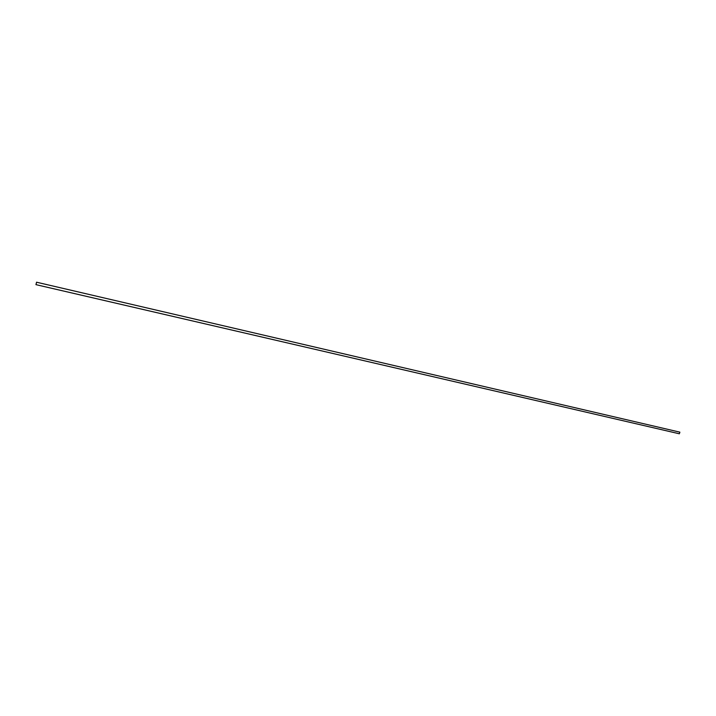 <?xml version="1.0" encoding="UTF-8"?>
<svg xmlns="http://www.w3.org/2000/svg" width="716" height="716" viewBox="0 0 716 716"><rect width="100%" height="100%" fill="white"/><g stroke="black" fill="none" stroke-linecap="round" stroke-linejoin="round"><path stroke-width="1.07" d="M36.498 282.543L36.024 284.333L36.498 282.543M36.588 282.247L35.952 284.646L36.588 282.247M35.952 284.646L679.35 433.789L679.878 432.16L36.525 282.202"/></g></svg>
